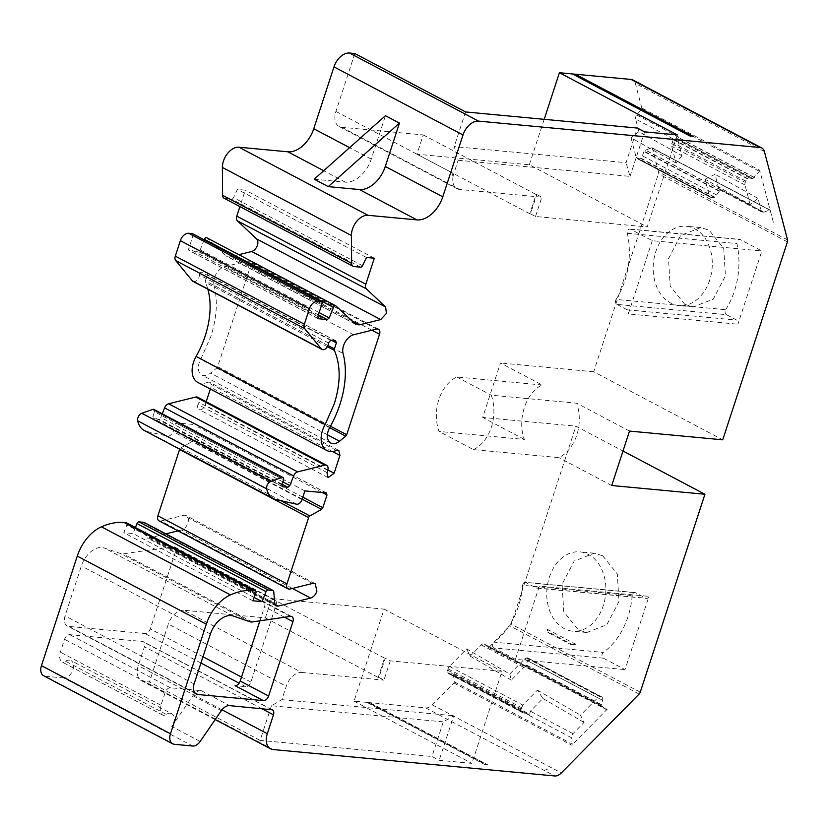 <?xml version="1.0" encoding="UTF-8"?>
<svg xmlns="http://www.w3.org/2000/svg" width="829" height="829" viewBox="0 0 829 829"><rect width="100%" height="100%" fill="white"/><g stroke="black" fill="none" stroke-linecap="round" stroke-linejoin="round"><path stroke-width="0.62" stroke-dasharray="4.14 3.11" d="M452.903 673.884L449.473 673.832A3.72 2.394 117.8 0 1 448.644 673.656A3.72 2.394 117.8 0 1 447.909 672.868L447.795 672.63A3.72 2.394 117.8 0 1 447.681 670.195L448.033 668.858A3.72 2.394 117.8 0 1 449.432 666.381L466.654 648.92L509.731 674.008L524.446 659.096L527.14 657.801L602.362 697.635A3.72 2.394 117.8 0 0 601.626 696.847A3.72 2.394 117.8 0 0 600.797 696.671L599.813 696.692A3.72 2.394 117.8 0 0 597.719 697.759L580.507 715.22L584.041 722.432L572.974 733.665A3.72 2.394 117.8 0 0 571.44 737.706L529.316 715.479L527.949 713.458L452.903 673.884L453.484 675.065L529.151 714.992M600.797 696.671L528.27 658.723L602.362 697.635M528.27 658.723L526.187 664.91L601.46 704.629L602.59 700.308A3.72 2.394 117.8 0 0 602.476 697.873M601.46 704.629L602.123 706.246L606.217 709.531A1.057 0.684 117.8 0 0 607.108 709.344L571.761 745.188A1.057 0.684 117.8 0 0 572.186 744.038L571.44 737.706M526.187 664.91L526.374 666.226L602.051 706.153M466.654 648.92L470.188 656.143L481.255 644.91A3.72 2.394 117.8 0 1 484.167 644.029A3.72 2.394 117.8 0 1 484.416 644.195L526.374 666.226M509.731 674.008L511.327 680.091L523.845 667.386L526.55 666.423L484.167 644.029M449.432 666.381L522.716 705.044L537.42 690.132L542.912 698.484L530.384 711.189L529.316 715.479M522.716 705.044L521.337 709.054L521.928 711.738L523.13 712.95L527.949 713.458L452.675 673.749M537.42 690.132L580.507 715.22M542.912 698.484L584.041 722.432M677.314 134.92L647.231 226.959L535.513 216.483L530.477 213.83L536.788 194.535L536.073 194.463L529.762 213.758L530.477 213.83M535.513 216.483L541.814 197.188L536.788 194.535M689.997 226.908A39.823 29.45 -84.6 0 0 686.443 226.276A39.823 29.45 -84.6 0 0 655.076 253.995A39.823 29.45 -84.6 0 0 666.112 300.005L670.599 303.031L675.448 304.937A39.823 29.45 -84.6 0 0 679.003 305.569A39.823 29.45 -84.6 0 0 710.38 277.85A39.823 29.45 -84.6 0 0 699.344 231.84L694.857 228.804L689.997 226.908M390.272 660.848L383.962 680.143L378.926 677.49L385.236 658.195L390.272 660.848L501.991 671.324L471.908 763.364L439.173 760.297L431.982 756.504L443.308 721.862L453.732 715.759L439.173 760.297M378.926 677.49L378.221 677.428L384.521 658.122L385.236 658.195M569.026 630.537A39.823 29.45 -84.6 0 0 572.58 631.17A39.823 29.45 -84.6 0 0 603.958 603.45A39.823 29.45 -84.6 0 0 592.922 557.44L588.435 554.414L583.575 552.508A39.823 29.45 -84.6 0 0 580.02 551.876A39.823 29.45 -84.6 0 0 548.653 579.595A39.823 29.45 -84.6 0 0 559.689 625.605L564.176 628.631L569.026 630.537M452.935 176.287L451.878 172.619L452.935 176.287L458.178 160.266L454.219 146.578L626.071 162.702L637.387 128.06M458.178 160.266L630.019 176.39L626.071 162.702M366.967 702.381L484.861 764.576A18.58 11.958 117.8 0 0 485.711 764.659L367.817 702.464A18.58 11.958 117.8 0 1 366.967 702.381L354.014 701.168L384.096 609.128L271.663 598.579L265.353 617.874L183.883 610.237L301.777 672.433A15.927 10.249 117.8 0 0 286.243 686.277L281.881 699.645L271.456 705.748L443.308 721.862M281.881 699.645L453.732 715.759M630.019 176.39L644.579 131.852M465.546 111.946L454.219 146.578M453.111 176.297A15.927 10.249 117.8 0 0 457.048 188.722A15.927 10.249 117.8 0 0 459.629 189.478L541.814 197.188M314.212 179.219L345.392 182.152A26.549 17.088 117.8 0 0 371.268 159.075L385.444 115.708M171.665 713.686A9.554 6.155 -62.2 0 0 166.204 714.318A10.622 6.839 -62.2 0 1 163.437 715.437A10.622 6.839 -62.2 0 1 163.147 715.303A10.622 6.839 -62.2 0 1 160.992 705.241L165.199 692.37C166.391 689.386 168.111 687.852 170.37 687.759L201.209 690.65A10.622 6.839 -62.2 0 0 192.919 695.718L171.758 726.484A9.554 6.155 -62.2 0 0 173.613 722.743A9.554 6.155 -62.2 0 0 171.665 713.686L71.025 660.589A9.554 6.155 -62.2 0 1 72.973 669.645A9.554 6.155 -62.2 0 1 63.657 677.956L192.691 746.027M290.326 616.403L261.933 601.419A5.306 3.42 -62.2 0 1 263.456 601.647A5.306 3.42 -62.2 0 1 264.534 606.683L259.912 620.828M261.933 601.419L273.487 599.74A5.306 3.42 -62.2 0 1 275 599.968A5.306 3.42 -62.2 0 1 276.088 605.004L250.897 682.049A5.306 3.42 -62.2 0 1 245.726 686.671L235.053 685.666M301.777 672.433L383.962 680.143M271.456 705.748L260.13 740.38L431.982 756.504M542.176 384.998L456.779 376.988A38.766 28.673 95.4 0 0 438.987 431.422L524.384 439.432C516.881 419.764 525.918 392.127 542.176 384.998L500.478 362.998L482.685 417.433L575.906 426.168L622.993 451.017M473.494 449.619A38.766 28.673 -84.6 0 0 491.286 395.195L576.673 403.205A38.766 28.673 95.4 0 1 558.891 457.629L473.494 449.619L438.987 431.422M456.779 376.988L491.286 395.195M629.512 431.08L576.673 403.205M611.719 485.504L558.891 457.629M602.662 555.741L617.325 574.031L618.994 601.439L606.859 624.693L586.818 632.506L578.404 629.967L563.751 611.688L562.083 584.279L574.207 561.026L594.258 553.212L602.662 555.741M684.827 304.367L670.174 286.088L668.506 258.679L680.63 235.426L700.681 227.602L709.085 230.141L723.748 248.42L725.416 275.839L713.282 299.093L693.241 306.906L684.827 304.367M681.956 155.759L676.091 163.044L671.718 146.339L671.77 143.655L673.283 139.718L675.075 138.598L677.448 138.951L678.889 137.2L678.226 141.531L681.956 155.759L638.931 131.624L635.636 119.055L678.226 141.531M763.83 212.234L721.707 190.007L719.282 191.261L714.888 197.229L710.909 197.468L709.417 195.986L705.044 179.282L750.11 204.556L758.017 198.411L761.312 210.98A3.72 2.394 -62.2 0 0 762.214 212.224A3.72 2.394 -62.2 0 0 763.83 212.234L769.488 209.996L770.203 210.338L773.602 223.312L759.696 170.194L641.801 107.998A1.057 0.684 -62.2 0 1 641.48 109.148L636.765 114.972A3.72 2.394 117.8 0 0 635.636 119.055M676.091 163.044L631.024 137.769L638.931 131.624M719.282 191.261L644.009 151.541L645.656 150.142L651.594 147.8A1.057 0.684 117.8 0 1 652.309 148.142L658.516 171.852A3.181 2.052 -62.2 0 1 658.392 173.81L593.699 371.744L722.733 439.816M644.009 151.541L642.33 155.811A3.72 2.394 -62.2 0 1 640.682 158.08L640.423 158.287A3.72 2.394 -62.2 0 1 638.34 158.909L637.428 158.712A3.72 2.394 -62.2 0 1 637.035 158.567A3.72 2.394 -62.2 0 1 636.133 157.323L631.024 137.769M637.035 158.567L710.909 197.468L637.428 158.712M354.833 53.533L335.911 111.428A15.927 10.249 117.8 0 0 339.154 126.516A15.927 10.249 117.8 0 0 341.735 127.272L423.215 134.92L416.904 154.215L529.337 164.764L647.231 226.959M416.904 154.215L529.762 213.758M423.215 134.92L536.073 194.463M163.437 715.437L62.797 662.34A10.622 6.839 -62.2 0 1 62.507 662.205A10.622 6.839 -62.2 0 1 60.351 652.143L64.558 639.273A5.306 3.42 -62.2 0 1 69.729 634.662L142.495 641.491A5.306 3.42 -62.2 0 1 143.355 641.739A5.306 3.42 -62.2 0 1 144.433 646.765L138.267 665.625A15.927 10.249 -62.2 0 0 141.51 680.723A15.927 10.249 -62.2 0 0 144.091 681.479L149.427 681.977L168.349 624.082L286.243 686.277M166.204 714.318L65.564 661.221A10.622 6.839 -62.2 0 1 62.797 662.34M183.883 610.237A15.927 10.249 117.8 0 0 168.349 624.082M265.353 617.874L378.221 677.428M271.663 598.579L384.521 658.122M384.096 609.128L501.991 671.324M367.817 702.464L369.465 702.609A5.306 3.42 117.8 0 0 369.921 702.66L425.691 707.883A10.622 6.839 117.8 0 0 432.303 704.868L453.867 682.992A1.057 0.684 117.8 0 0 454.292 681.842L453.484 675.065M453.877 682.982L571.761 745.178M470.188 656.143L511.327 680.091M484.416 644.195L488.322 647.335A1.057 0.684 117.8 0 0 489.214 647.138L607.108 709.344M175.447 551.907L150.256 628.952A5.306 3.42 -62.2 0 1 145.085 633.574L68.942 626.423A10.622 6.839 -62.2 0 1 67.222 625.926A10.622 6.839 -62.2 0 1 65.066 615.864L81.377 565.948A21.243 13.668 -62.2 0 1 104.267 547.959L120.827 553.668A10.622 6.839 -62.2 0 0 123.231 553.865L172.846 546.643A5.306 3.42 -62.2 0 1 174.359 546.871A5.306 3.42 -62.2 0 1 175.447 551.907L276.088 605.004M641.801 107.988L635.397 83.491A10.622 6.839 -62.2 0 0 632.817 79.947M529.337 164.764L544.187 119.314M65.564 661.221A9.554 6.155 -62.2 0 1 71.025 660.589M489.214 647.138L511.213 624.102L575.906 426.168M369.921 702.66L487.804 764.856A5.306 3.42 117.8 0 1 487.359 764.815L369.465 702.609M354.014 701.168L471.908 763.364M260.13 740.38L149.427 681.977M524.384 439.432L482.685 417.433M353.942 266.544L224.897 198.463A5.306 3.42 -62.2 0 1 224.037 198.214M224.897 198.463L231.612 199.095A2.124 1.368 -62.2 0 0 233.529 197.634L237.457 189.406L245.28 190.142L239.902 206.587M366.491 257.487L237.457 189.406M374.314 258.223L245.28 190.142M238.845 254.679L230.483 256.762A10.508 6.756 -62.2 0 1 226.845 256.43A10.508 6.756 -62.2 0 1 225.851 255.715L206.898 237.861L335.942 305.942M204.141 239.819L200.214 249.84A2.114 1.357 -62.2 0 1 198.214 251.508L189.551 250.7A2.114 1.357 -62.2 0 1 189.209 250.596A2.114 1.357 -62.2 0 1 188.774 248.596L192.981 235.726A2.135 1.368 -62.2 0 0 192.825 233.933M328.46 342.999L199.426 274.917A5.306 3.42 -62.2 0 1 199.074 277.021A5.306 3.42 -62.2 0 1 193.043 281.383M199.426 274.917A2.114 1.357 -62.2 0 1 199.561 274.088A2.114 1.357 -62.2 0 1 201.623 272.244L206.556 272.71A2.114 1.357 -62.2 0 1 206.898 272.803A2.114 1.357 -62.2 0 1 207.323 274.813L205.364 280.813A2.135 1.368 -62.2 0 0 205.364 282.347A74.341 47.844 -62.2 0 1 207.841 289.186M336.45 450.448L207.405 382.366A21.253 13.678 -62.2 0 1 197.841 382.438M207.405 382.366A5.306 3.42 -62.2 0 1 209.799 382.356A5.306 3.42 -62.2 0 1 210.877 387.381L210.338 389.029M206.193 401.744L205.074 405.163A5.306 3.42 -62.2 0 1 199.033 409.526A5.306 3.42 -62.2 0 1 197.955 404.49L198.691 402.241A5.306 3.42 -62.2 0 0 197.613 397.215M162.256 413.806L160.805 417.505A2.114 1.357 -62.2 0 1 158.805 419.173L153.707 418.697A2.114 1.357 -62.2 0 1 153.355 418.593A2.114 1.357 -62.2 0 1 152.888 416.718L154.505 411.775L283.539 479.846M281.922 484.799L152.888 416.718M153.914 409.412A2.663 1.71 -62.2 0 1 154.505 411.775M276.14 499.618L147.106 431.536A26.559 17.088 -62.2 0 1 144.319 430.51M147.106 431.536L167.499 436.116A5.306 3.42 -62.2 0 0 172.981 431.546L175.831 422.821L197.178 424.821A2.124 1.368 -62.2 0 1 197.52 424.925A2.124 1.368 -62.2 0 1 197.955 426.935L193.799 439.65A2.124 1.368 -62.2 0 1 192.525 441.297L180.846 447.857A2.124 1.368 -62.2 0 0 179.706 449.183M304.875 490.903L175.831 422.821M289.86 589.087L160.826 521.006A5.306 3.42 -62.2 0 1 158.981 520.84M160.826 521.006L183.489 515.369A7.969 5.129 -62.2 0 1 186.245 515.628A7.969 5.129 -62.2 0 1 187.862 523.172A7.969 5.129 -62.2 0 1 181.561 529.969L177.986 530.861M165.852 533.876L149.002 538.062A5.306 3.42 -62.2 0 1 147.158 537.897A5.306 3.42 -62.2 0 1 145.749 535.399L144.712 523.431A2.124 1.368 -62.2 0 0 144.422 522.653M135.428 527.534L133.065 533.555L123.811 532.695L126.837 524.995A2.124 1.368 -62.2 0 0 126.899 524.819A2.124 1.368 -62.2 0 0 126.744 523.037M254.151 597.45L133.065 533.555M252.855 600.776L123.811 532.695M174.37 744.307L45.336 676.236A10.622 6.839 -62.2 0 1 43.605 675.728M45.336 676.236L63.657 677.956M214.037 285.414C217.903 300.658 216.835 317.652 210.867 336.398L200.732 359.32A12.798 8.238 -62.2 0 0 199.167 362.864A12.798 8.238 -62.2 0 0 201.768 374.988A12.798 8.238 -62.2 0 0 210.525 373.123L216.69 368.097A2.124 1.368 -62.2 0 0 217.654 366.667L250.503 266.171A5.306 3.42 -62.2 0 0 249.415 261.145A5.306 3.42 -62.2 0 0 247.581 260.98L224.607 266.689A12.746 8.197 -62.2 0 0 214.535 277.56A12.746 8.197 -62.2 0 0 214.037 285.414L343.071 353.496M593.699 371.744L500.478 362.998M705.044 179.282L714.992 174.287L718.722 188.515L719.738 189.82L721.707 190.007M758.017 198.411L714.992 174.287M759.696 170.194A1.057 0.684 -62.2 0 1 759.374 171.344L752.722 178.67L677.448 138.951M750.11 204.556L745.002 185.002A3.72 2.394 -62.2 0 1 745.25 182.421L671.77 143.655M752.722 178.67L749.758 177.997A3.72 2.394 -62.2 0 0 747.675 178.629L747.416 178.836A3.72 2.394 -62.2 0 0 745.768 181.105L745.25 182.421M651.594 147.8L770.203 210.338L652.309 148.142M632.216 595.574A69.025 51.056 95.4 0 1 603.305 652.413A3.181 2.352 95.4 0 0 601.958 655.418A3.181 2.352 95.4 0 0 603.346 658.164L625.025 669.604L648.962 596.372A3.181 2.352 95.4 0 1 646.506 598.403A3.181 2.352 95.4 0 1 645.843 598.196L635.542 592.766A3.181 2.352 95.4 0 0 634.869 592.569A3.181 2.352 95.4 0 0 632.216 595.574L522.633 585.295A69.025 51.056 95.4 0 1 493.721 642.133L603.305 652.413M603.346 658.164L493.763 647.895L515.441 659.324L625.025 669.604M493.763 647.895A3.181 2.352 95.4 0 1 492.374 645.138A3.181 2.352 95.4 0 1 493.721 642.133M522.633 585.295C523.109 582.911 524.208 581.979 525.959 582.486L635.542 592.766M634.869 592.569L525.285 582.29L536.249 587.927L645.843 598.196M515.441 659.324L539.378 586.093L648.962 596.372M539.378 586.093A3.181 2.352 95.4 0 1 536.923 588.124A3.181 2.352 95.4 0 1 536.249 587.927M725.655 309.704A69.025 51.056 -84.6 0 0 736.94 243.56A3.181 2.352 -84.6 0 1 739.509 239.332A3.181 2.352 -84.6 0 1 740.183 239.54L761.861 250.969L737.924 324.212A3.181 2.352 -84.6 0 0 736.732 320.098L726.442 314.668L616.849 304.388A3.181 2.352 95.4 0 1 616.071 299.424L725.655 309.704A3.181 2.352 -84.6 0 0 726.442 314.668M616.071 299.424A69.025 51.056 95.4 0 0 627.356 233.281A3.181 2.352 95.4 0 1 629.926 229.053A3.181 2.352 95.4 0 1 630.6 229.26L652.278 240.7L761.861 250.969M652.278 240.7L628.341 313.932L737.924 324.212M616.849 304.388L627.149 309.828A3.181 2.352 95.4 0 1 628.341 313.932M546.995 629.138L576.01 644.454L570.362 644.288L547.917 632.444L546.995 629.138A53.097 39.274 -84.6 0 0 549.72 632.61L547.917 632.444M570.362 644.288L572.165 644.454L549.72 632.61M572.165 644.454A53.097 39.274 -84.6 0 0 576.01 644.454M526.332 657.925L599.813 696.692M527.907 660.91L602.59 700.308M526.135 665.221L601.471 704.971M526.415 666.298L602.123 706.246M524.446 659.096L597.719 697.759M572.974 733.665L530.384 711.189M192.919 695.718L221.312 710.702M200.152 741.468L171.758 726.484M201.209 690.65L229.602 705.634M284.544 617.242L264.534 606.683M425.691 707.883L554.725 775.965M543.586 770.089A10.622 6.839 117.8 0 0 550.187 767.063M432.303 704.868L561.337 772.939M750.711 142.153A10.622 6.839 -62.2 0 1 753.281 145.666L635.397 83.491M764.431 151.572L753.281 145.666M636.765 114.972L678.889 137.2M719.582 190.971L644.247 151.22M721.199 190.142L645.532 150.215M717.012 195.209L642.33 155.811M714.888 197.229L640.682 158.08M714.557 197.395L640.423 158.287M711.997 197.779L638.34 158.909M709.417 195.986L636.133 157.323M341.735 127.272L459.629 189.478M335.911 111.428L451.878 172.619M160.992 705.241L60.351 652.143M165.199 692.37L64.558 639.273M454.292 681.842L572.186 744.038M453.515 675.189L529.213 715.126M449.473 673.832L524.146 713.23M447.909 672.868L522.115 712.018M447.795 672.63L521.928 711.738M447.681 670.195L521.337 709.054M448.033 668.858L521.514 707.624M481.255 644.91L523.845 667.386M488.322 647.335L606.217 709.531M250.897 682.049L241.519 677.106M202.981 656.765L150.256 628.952M371.268 159.075L349.61 147.655M345.392 182.152L323.735 170.722M170.37 687.759L69.729 634.662M245.726 686.671L239.146 683.2M200.929 663.034L145.085 633.574M273.487 599.74L172.846 546.643M360.646 267.176L231.612 199.095M362.563 265.715L233.529 197.634M351.517 320.616L230.483 256.762M354.885 323.797L225.851 255.715M319.144 312.595L200.214 249.84M318.388 314.916L198.214 251.508M317.963 318.45L189.551 250.7M317.818 316.668L188.774 248.596M322.015 303.808L192.981 235.726M330.657 340.325L201.623 272.244M335.59 340.781L206.556 272.71M331.673 340.418L207.323 274.813M327.963 345.506L205.364 280.813M327.372 346.719L205.364 282.347M332.429 451.504L210.877 387.381M327.838 469.939L205.074 405.163M326.989 472.571L197.955 404.49M327.724 470.323L198.691 402.241M282.876 481.908L160.805 417.505M282.109 484.229L158.805 419.173M282.119 486.447L153.707 418.697M296.544 504.187L167.499 436.116M302.015 499.628L172.981 431.546M326.212 492.903L197.178 424.821M322.284 492.53L197.955 426.935M302.823 497.172L193.799 439.65M302.181 499.141L192.525 441.297M281.031 500.716L180.846 447.857M312.523 583.45L183.489 515.369M292.409 588.455L181.561 529.969M275.021 604.559L149.002 538.062M274.782 603.471L145.749 535.399M273.746 591.502L144.712 523.431M255.871 593.077L126.837 524.995M271.529 709.562L142.495 641.491M261.715 708.64L144.433 646.765M221.985 709.8L138.267 665.625M273.124 749.551L144.091 681.479M639.118 694.049L510.084 625.968M640.247 692.184L511.213 624.102M353.641 334.761L224.607 266.689M376.615 329.051L247.581 260.98M371.9 330.222L250.503 266.171M330.45 426.168L217.654 366.667M329.61 427.671L216.69 368.097M327.403 434.779L210.525 373.123M329.766 427.401L200.732 359.32M194.867 692.868L68.942 626.423M194.1 683.946L65.066 615.864M210.411 634.03L81.377 565.948M233.312 616.04L104.267 547.959M249.861 621.74L120.827 553.668M252.275 621.937L123.231 553.865M787.426 241.881L658.392 173.81M787.55 239.933L658.516 171.852M721.354 190.09L645.656 150.142M761.312 210.98L718.722 188.515M759.374 171.344L641.48 109.148M754.421 177.468L678.723 137.521M745.002 185.002L671.718 146.339M745.768 181.105L672.112 142.236M747.416 178.836L673.283 139.718M747.675 178.629L673.48 139.479M749.758 177.997L675.075 138.598M753.022 178.577L677.676 138.826M754.307 177.572L678.64 137.645M627.149 309.828L736.732 320.098M627.356 233.281L736.94 243.56M630.6 229.26L740.183 239.54M527.752 657.874L601.626 696.847M291.849 616.631L263.456 601.647M586.818 632.506L572.58 631.17M594.258 553.212L580.02 551.876M700.681 227.602L686.443 226.276M693.241 306.906L679.003 305.569M339.154 126.516L457.048 188.722M163.147 715.303L62.507 662.205M452.8 673.77L528.104 713.5M448.644 673.656L523.12 712.94M488.395 647.376L606.289 709.583M275 599.968L174.359 546.871M355.879 324.502L226.845 256.43M318.243 318.678L189.209 250.596M335.932 340.885L206.898 272.803M338.833 450.437L209.799 382.356M328.066 477.608L199.033 409.526M282.399 486.675L153.355 418.593M326.553 493.006L197.52 424.925M315.279 583.709L186.245 515.628M276.192 605.978L147.158 537.897M272.389 709.821L143.355 641.739M215.198 719.593L141.51 680.723M378.449 329.227L249.415 261.145M330.802 443.069L201.768 374.988M196.255 693.997L67.222 625.926M762.214 212.224L719.738 189.82M769.954 210.006L652.06 147.8M536.923 588.124L646.506 598.403M629.926 229.053L739.509 239.332"/><path stroke-width="1.24" d="M544.187 119.314L559.42 72.724L677.314 134.92L644.579 131.852L637.387 128.06L465.546 111.946L354.833 53.533L349.496 53.035A15.927 10.249 117.8 0 0 333.973 66.88L313.756 128.733A26.549 17.088 -62.2 0 1 287.881 151.811L238.959 147.22A15.927 10.249 -62.2 0 0 223.436 161.064A15.927 10.249 -62.2 0 0 222.379 167.427L222.607 195.302A5.306 3.42 -62.2 0 0 224.037 198.214L353.081 266.296A5.306 3.42 117.8 0 0 353.942 266.544L360.646 267.176A2.124 1.368 117.8 0 0 362.563 265.715L366.491 257.487L374.314 258.223L365.817 284.223A5.306 3.42 117.8 0 0 366.408 288.896L385.62 306.999L386.428 313.383L380.687 319.579L359.517 324.844L355.879 324.502L335.942 305.942A2.135 1.368 117.8 0 0 335.745 305.797A2.135 1.368 117.8 0 0 333.382 307.383L329.248 317.921L327.248 319.59L318.243 318.678M359.403 189.54A26.549 17.088 117.8 0 0 385.288 166.474L399.454 123.106L328.222 186.618L359.403 189.54L416.914 219.882A26.549 17.088 117.8 0 0 442.79 196.815L463.007 134.961A15.927 10.249 117.8 0 1 478.54 121.117L760.131 147.521A10.622 6.839 -62.2 0 1 761.851 148.028A10.622 6.839 -62.2 0 1 764.431 151.572L787.55 239.933A3.181 2.052 117.8 0 1 787.426 241.881L722.733 439.816L629.512 431.08L611.719 485.504L704.94 494.25L640.247 692.184A3.181 2.052 117.8 0 1 639.118 694.049L561.337 772.939A10.622 6.839 117.8 0 1 554.725 775.965L273.124 749.551A15.927 10.249 117.8 0 1 270.544 748.794L215.198 719.593M399.454 123.106L385.444 115.708L314.212 179.219L328.222 186.618M317.963 318.45L318.585 318.771L317.818 316.668L322.015 303.808A2.135 1.368 117.8 0 0 321.59 301.787A2.135 1.368 117.8 0 0 321.237 301.683L317.683 301.352A8.508 5.471 117.8 0 0 309.404 308.74L304.347 324.191A5.306 3.42 117.8 0 0 304.73 328.647L321.372 348.885A5.306 3.42 117.8 0 0 322.077 349.455A5.306 3.42 117.8 0 0 328.108 345.092A5.306 3.42 117.8 0 0 328.46 342.999L330.657 340.325L335.59 340.781L336.367 342.895L334.398 348.895A2.135 1.368 117.8 0 0 334.398 350.429C340.771 365.413 340.729 383.236 334.253 403.91L325.144 424.5A21.253 13.678 117.8 0 0 322.543 430.386A21.253 13.678 117.8 0 0 326.875 450.51A21.253 13.678 117.8 0 0 336.45 450.448L338.833 450.437L339.921 455.463L334.108 473.245L328.077 477.608L326.989 472.571L327.724 470.323A5.306 3.42 117.8 0 0 326.647 465.297A5.306 3.42 117.8 0 0 324.813 465.121L297.663 471.867A5.306 3.42 117.8 0 0 293.621 475.97L289.849 485.587L287.85 487.255L282.741 486.778L281.922 484.799L283.539 479.846A2.663 1.71 117.8 0 0 282.948 477.483A2.663 1.71 117.8 0 0 281.86 477.452L270.824 481.359A5.306 3.42 117.8 0 0 266.959 485.794A5.306 3.42 117.8 0 0 266.71 488.882A26.559 17.088 117.8 0 0 273.352 498.592A26.559 17.088 117.8 0 0 276.14 499.618L296.544 504.187A5.306 3.42 117.8 0 0 302.015 499.628L304.875 490.903L326.212 492.903L326.989 495.017L322.833 507.721L321.559 509.369L309.88 515.939A2.124 1.368 117.8 0 0 308.616 517.586L286.938 583.885A5.306 3.42 117.8 0 0 288.026 588.911A5.306 3.42 117.8 0 0 289.86 589.087L312.523 583.45L315.279 583.709L316.896 591.253C315.559 594.859 313.455 597.129 310.595 598.051L278.036 606.144L276.192 605.978L274.782 603.471L273.746 591.502A2.124 1.368 117.8 0 0 273.176 590.507A2.124 1.368 117.8 0 0 272.834 590.403L268.036 589.958A2.124 1.368 117.8 0 0 266.026 591.626L262.099 601.636L252.855 600.776L255.871 593.077A2.124 1.368 117.8 0 0 255.933 592.901A2.124 1.368 117.8 0 0 255.498 590.89A2.124 1.368 117.8 0 0 255.156 590.787L253.146 590.6A74.341 47.844 117.8 0 0 230.472 594.89A36.103 23.243 117.8 0 0 206.297 624.185L170.484 733.748A10.622 6.839 117.8 0 0 172.65 743.81A10.622 6.839 117.8 0 0 174.37 744.307L192.691 746.027A9.554 6.155 117.8 0 0 200.152 741.468L221.312 710.702A10.622 6.839 117.8 0 1 229.602 705.634L272.389 709.821M259.912 620.828L240.223 681.055C239.032 684.039 237.312 685.573 235.053 685.666L263.446 700.65L197.976 694.505L194.867 692.868M197.976 694.505A10.622 6.839 117.8 0 1 196.255 693.997A10.622 6.839 117.8 0 1 194.1 683.946L210.411 634.03A21.243 13.668 117.8 0 1 233.312 616.04L249.861 621.74A10.622 6.839 117.8 0 0 252.275 621.937L290.326 616.403A5.306 3.42 -62.2 0 1 291.849 616.631A5.306 3.42 -62.2 0 1 292.927 621.667L268.617 696.028A5.306 3.42 -62.2 0 1 263.446 700.65M416.914 219.882L367.993 215.302A15.927 10.249 117.8 0 0 352.47 229.136A15.927 10.249 117.8 0 0 351.423 235.509L351.641 263.384A5.306 3.42 117.8 0 0 353.081 266.296M271.529 709.562C273.601 710.059 274.244 711.821 273.477 714.847L267.311 733.706A15.927 10.249 117.8 0 0 270.544 748.794M346.688 434.738A2.124 1.368 117.8 0 1 345.724 436.178L339.558 441.194A12.798 8.238 117.8 0 1 330.802 443.069A12.798 8.238 117.8 0 1 328.201 430.945A12.798 8.238 117.8 0 1 329.766 427.401A82.755 53.263 117.8 0 0 339.9 404.469A82.755 53.263 117.8 0 0 343.071 353.496A12.746 8.197 117.8 0 1 343.569 345.641A12.746 8.197 117.8 0 1 353.641 334.761L376.615 329.051A5.306 3.42 117.8 0 1 378.449 329.227A5.306 3.42 117.8 0 1 379.537 334.253L346.688 434.738L330.45 426.168M589.699 81.802L575.326 74.216A5.306 3.42 -62.2 0 0 574.87 74.175L692.764 136.37A5.306 3.42 -62.2 0 1 693.21 136.412L589.699 81.802M559.42 72.724L572.373 73.936L690.267 136.143A18.58 11.958 -62.2 0 1 691.117 136.215L573.222 74.019L574.87 74.175M572.373 73.936A18.58 11.958 -62.2 0 1 573.222 74.019M631.097 79.449A10.622 6.839 -62.2 0 1 632.817 79.947L750.711 142.153A10.622 6.839 -62.2 0 0 748.991 141.645L631.097 79.449L575.326 74.216M239.902 206.587L236.783 216.141A5.306 3.42 -62.2 0 0 237.374 220.825L256.586 238.918A7.254 4.663 -62.2 0 1 257.394 245.311A7.254 4.663 -62.2 0 1 251.653 251.498L238.845 254.679M333.382 307.383L204.348 239.301A2.135 1.368 -62.2 0 1 206.701 237.726A2.135 1.368 -62.2 0 1 206.898 237.861M204.348 239.301L204.141 239.819M321.237 301.683L192.204 233.602A2.135 1.368 -62.2 0 1 192.546 233.705A2.135 1.368 -62.2 0 1 192.825 233.933M192.204 233.602L188.649 233.27A8.508 5.471 -62.2 0 0 180.359 240.659L175.313 256.109A5.306 3.42 -62.2 0 0 175.696 260.565L192.338 280.803A5.306 3.42 -62.2 0 0 193.043 281.383L322.077 349.455M207.841 289.186A74.341 47.844 -62.2 0 1 205.209 335.828A74.341 47.844 -62.2 0 1 196.11 356.418A21.253 13.678 -62.2 0 0 193.509 362.304A21.253 13.678 -62.2 0 0 197.841 382.438L326.875 450.51M210.338 389.029L206.193 401.744M324.813 465.121L195.779 397.039A5.306 3.42 -62.2 0 1 197.613 397.215L326.647 465.297M195.779 397.039L168.629 403.785A5.306 3.42 -62.2 0 0 164.577 407.889L162.256 413.806M281.86 477.452L152.826 409.371A2.663 1.71 -62.2 0 1 153.914 409.412L282.948 477.483M152.826 409.371L141.79 413.277A5.306 3.42 -62.2 0 0 137.925 417.712A5.306 3.42 -62.2 0 0 137.676 420.8A26.559 17.088 -62.2 0 0 144.319 430.51L273.352 498.592M308.616 517.586L179.582 449.505A2.124 1.368 -62.2 0 1 179.706 449.183M179.582 449.505L157.904 515.804A5.306 3.42 -62.2 0 0 158.981 520.84L288.026 588.911M177.986 530.861L165.852 533.876M272.834 590.403L143.8 522.322A2.124 1.368 -62.2 0 1 144.142 522.425A2.124 1.368 -62.2 0 1 144.422 522.653M143.8 522.322L139.003 521.876A2.124 1.368 -62.2 0 0 136.992 523.555L135.428 527.534M262.099 601.636L254.151 597.45M255.156 590.787L126.122 522.705A2.124 1.368 -62.2 0 1 126.464 522.809A2.124 1.368 -62.2 0 1 126.744 523.037M126.122 522.705L124.112 522.519A74.341 47.844 -62.2 0 0 101.439 526.809A36.103 23.243 -62.2 0 0 77.263 556.104L41.45 665.666A10.622 6.839 -62.2 0 0 43.605 675.728L172.65 743.81M622.993 451.017L704.94 494.25M385.288 166.474L442.79 196.815M292.927 621.667L284.544 617.242M268.617 696.028L240.223 681.055M760.131 147.521L748.991 141.645M241.519 677.106L202.981 656.765M349.61 147.655L313.756 128.733M323.735 170.722L287.881 151.811M239.146 683.2L200.929 663.034M349.496 53.035L478.54 121.117M333.973 66.88L463.007 134.961M367.993 215.302L238.959 147.22M351.423 235.509L222.379 167.427M351.641 263.384L222.607 195.302M365.817 284.223L236.783 216.141M366.408 288.896L237.374 220.825M385.62 306.999L256.586 238.918M380.687 319.579L251.653 251.498M359.517 324.844L351.517 320.616M329.248 317.921L319.144 312.595M327.248 319.59L318.388 314.916M317.683 301.352L188.649 233.27M309.404 308.74L180.359 240.659M304.347 324.191L175.313 256.109M304.73 328.647L175.696 260.565M321.372 348.885L192.338 280.803M336.367 342.895L331.673 340.418M334.398 348.895L327.963 345.506M334.398 350.429L327.372 346.719M325.144 424.5L196.11 356.418M339.921 455.463L332.429 451.504M334.108 473.245L327.838 469.939M297.663 471.867L168.629 403.785M293.621 475.97L164.577 407.889M289.849 485.587L282.876 481.908M287.85 487.255L282.109 484.229M270.824 481.359L141.79 413.277M266.71 488.882L137.676 420.8M326.989 495.017L322.284 492.53M322.833 507.721L302.823 497.172M321.559 509.369L302.181 499.141M309.88 515.939L281.031 500.716M286.938 583.885L157.904 515.804M310.595 598.051L292.409 588.455M278.036 606.144L275.021 604.559M268.036 589.958L139.003 521.876M266.026 591.626L136.992 523.555M253.146 590.6L124.112 522.519M230.472 594.89L101.439 526.809M206.297 624.185L77.263 556.104M170.484 733.748L41.45 665.666M273.477 714.847L261.715 708.64M267.311 733.706L221.985 709.8M379.537 334.253L371.9 330.222M345.724 436.178L329.61 427.671M339.558 441.194L327.403 434.779M761.851 148.028L750.711 142.153M335.745 305.797L206.701 237.726M321.59 301.787L192.546 233.705M273.176 590.507L144.142 522.425M255.498 590.89L126.464 522.809"/></g></svg>
